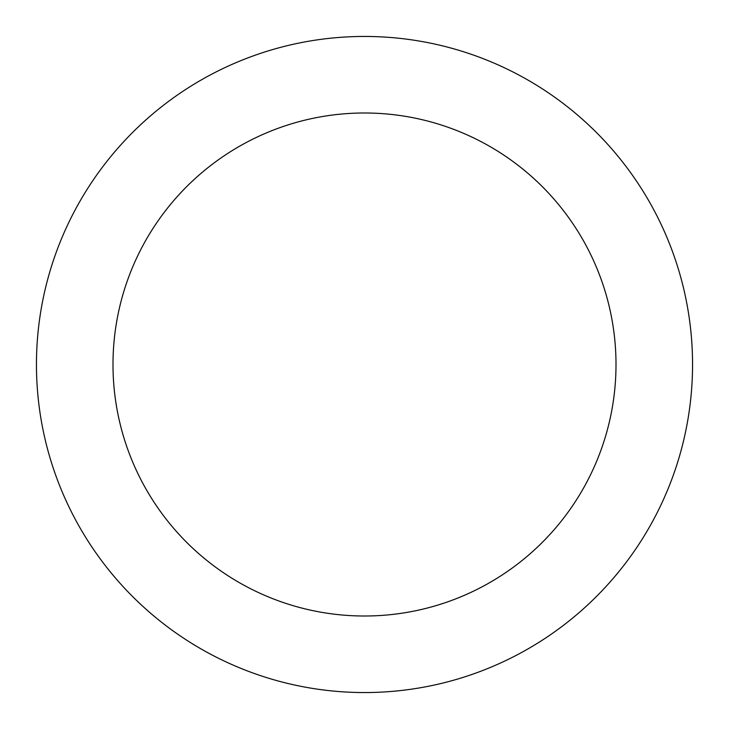 <?xml version="1.0" encoding="UTF-8"?>
<svg xmlns="http://www.w3.org/2000/svg" width="729" height="729" viewBox="0 0 729 729"><rect width="100%" height="100%" fill="white"/><g stroke="black" fill="none" stroke-linecap="round" stroke-linejoin="round"><path stroke-width="1.09" d="M364.5 692.55A328.05 328.05 0 0 0 692.55 364.5A328.05 328.05 0 0 0 364.5 36.45A328.05 328.05 0 0 0 36.45 364.5A328.05 328.05 0 0 0 364.5 692.55M364.5 616.005A251.505 251.505 0 0 0 616.005 364.5A251.505 251.505 0 0 0 364.5 112.995A251.505 251.505 0 0 0 112.995 364.5A251.505 251.505 0 0 0 364.5 616.005"/></g></svg>
